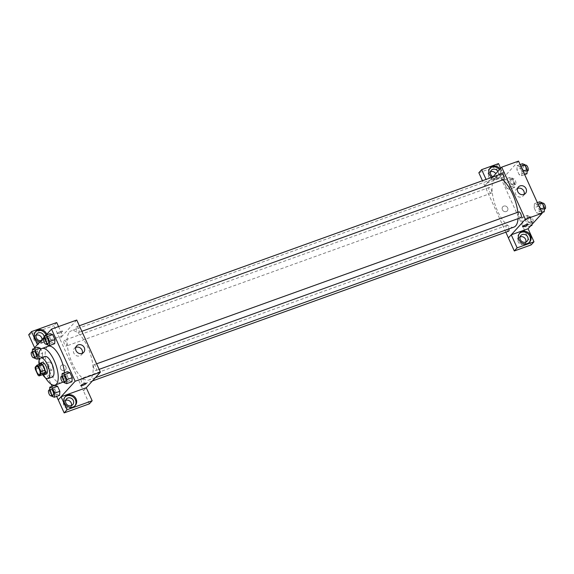 <?xml version="1.0" encoding="UTF-8"?>
<svg xmlns="http://www.w3.org/2000/svg" width="574" height="574" viewBox="0 0 574 574"><rect width="100%" height="100%" fill="white"/><g stroke="black" fill="none" stroke-linecap="round" stroke-linejoin="round"><path stroke-width="0.43" stroke-dasharray="2.87 2.15" d="M52.378 369.821A4.248 1.657 70.2 0 1 52.09 370.015A4.248 1.657 70.2 0 1 49.099 366.578A4.248 1.657 70.2 0 1 49.213 362.022A4.248 1.657 70.2 0 1 52.055 365.057A4.248 1.657 70.2 0 1 52.378 369.821M35.358 369.326L39.563 367.812L42.096 373.387L37.884 374.901M43.308 374.392A5.769 2.246 70.2 0 1 42.096 373.387M39.563 367.812A5.769 2.246 70.2 0 1 39.362 365.703L35.157 367.216M41.17 363.708L39.362 365.703M39.391 364.347A6.07 2.368 -109.8 0 0 40.474 370.991A6.07 2.368 -109.8 0 0 43.036 374.485M46.401 374.004A6.07 2.368 70.2 0 1 42.576 370.23A6.07 2.368 70.2 0 1 42.289 362.581M39.032 364.476A10.928 4.255 -109.8 0 0 41.17 371.787A10.928 4.255 -109.8 0 0 42.684 374.614M44.851 356.497A10.928 4.255 -109.8 0 0 45.375 370.273A10.928 4.255 -109.8 0 0 52.248 377.053M39.132 360.135A19.423 7.57 -109.8 0 0 42.907 372.992A19.423 7.57 -109.8 0 0 45.525 377.9M61.44 382.779A19.423 7.57 70.2 0 1 49.221 370.718A19.423 7.57 70.2 0 1 48.288 346.23M64.453 372.77A19.423 7.57 70.2 0 1 62.745 381.882A19.423 7.57 70.2 0 1 62.609 382.026M34.835 348.325L51.093 384.171M52.098 386.381L56.647 396.412M46.042 335.13L44.808 336.493M49.601 389.889L49.508 391.274L54.767 389.38L55.039 385.319L54.767 389.38L57.041 394.395L59.588 395.35L57.041 394.395L51.782 396.29M32.338 351.833L32.244 353.218L37.504 351.331L37.776 347.27L37.504 351.331L39.785 356.346L42.333 357.301L42.605 353.24L40.797 349.265L42.605 353.24L38.924 354.56M44.693 338.229L44.6 339.614L49.859 337.72L50.132 333.659L49.859 337.72L52.134 342.735L54.681 343.69L52.134 342.735L46.874 344.63M61.956 376.279L61.863 377.663L67.122 375.776L67.395 371.715L67.122 375.776L69.397 380.792L71.944 381.746L69.397 380.792L64.137 382.686M60.751 331.413A3.035 0.567 155.6 0 0 57.106 333.645A3.035 0.567 155.6 0 0 60.105 332.906A3.035 0.567 155.6 0 0 62.631 331.133A3.035 0.567 155.6 0 0 60.751 331.413A3.035 0.567 -24.4 0 1 62.631 331.133A3.035 0.567 -24.4 0 1 60.105 332.906A3.035 0.567 -24.4 0 1 57.106 333.645A3.035 0.567 -24.4 0 1 60.751 331.42M58.534 326.592L62.609 335.589L59.789 338.696L83.438 390.822L86.258 387.715M62.609 335.589L37.432 344.644L34.576 347.765M76.744 320.041L59.825 338.682M46.759 334.341A6.673 6.02 -137.8 0 1 45.698 340.353A6.673 6.02 -137.8 0 1 39.814 341.996M35.473 331.786A6.673 6.02 42.2 0 0 35.107 332.159A6.673 6.02 42.2 0 0 34.261 338.725A6.673 6.02 42.2 0 0 44.994 341.135A6.673 6.02 42.2 0 0 46.056 335.116M44.112 337.261A4.248 3.831 -137.8 0 1 43.194 339.499A4.248 3.831 -137.8 0 1 41.773 340.447A4.248 3.831 -137.8 0 1 41.055 340.626M41.995 339.593A4.248 3.831 -137.8 0 1 41.077 341.831A4.248 3.831 -137.8 0 1 39.656 342.778A4.248 3.831 -137.8 0 1 34.727 341.107A4.248 3.831 -137.8 0 1 34.784 336.12A4.248 3.831 -137.8 0 1 36.126 335.209M56.697 322.552L53.877 325.659L59.789 338.696M28.7 334.721L53.877 325.659M75.775 347.399A4.771 4.305 42.2 0 0 74.39 348.375A4.771 4.305 42.2 0 0 73.788 353.075A4.771 4.305 42.2 0 0 81.458 354.797A4.771 4.305 42.2 0 0 82.297 353.319M83.467 390.808L86.265 387.73M86.279 383.26L86.279 383.26A3.035 0.567 155.6 0 0 83.28 383.999A3.035 0.567 155.6 0 0 80.747 385.764A3.035 0.567 155.6 0 0 80.747 385.771L80.747 385.764M65.034 396.95A6.673 6.02 42.2 0 0 64.661 397.316A6.673 6.02 42.2 0 0 63.822 403.888A6.673 6.02 42.2 0 0 74.548 406.292A6.673 6.02 42.2 0 0 74.885 405.89M71.42 405.574A4.248 3.831 -137.8 0 1 70.638 406.995A4.248 3.831 -137.8 0 1 69.217 407.935A4.248 3.831 -137.8 0 1 64.281 406.27A4.248 3.831 -137.8 0 1 64.345 401.283A4.248 3.831 -137.8 0 1 65.68 400.365M89.35 403.852L83.438 390.822M65.859 366.822A3.035 2.734 42.2 0 0 60.988 365.731A3.035 2.734 42.2 0 0 65.479 369.814A3.035 2.734 42.2 0 0 65.859 366.822A3.035 2.734 -137.8 0 1 61.389 369.8A3.035 2.734 -137.8 0 1 60.988 365.731A3.035 2.734 -137.8 0 1 65.859 366.822M93.684 364.935A3.035 1.184 70.2 0 1 93.885 364.791A3.035 1.184 70.2 0 1 96.023 367.245A3.035 1.184 70.2 0 1 95.944 370.503A3.035 1.184 70.2 0 1 93.914 368.336A3.035 1.184 70.2 0 1 93.684 364.935M64.066 340.482A3.035 1.184 70.2 0 1 64.274 340.346A3.035 1.184 70.2 0 1 66.304 342.513A3.035 1.184 70.2 0 1 66.534 345.914A3.035 1.184 70.2 0 1 66.326 346.057A3.035 1.184 70.2 0 1 64.295 343.891A3.035 1.184 70.2 0 1 64.066 340.482M81.329 378.539A3.035 1.184 70.2 0 1 81.537 378.395A3.035 1.184 70.2 0 1 83.56 380.562A3.035 1.184 70.2 0 1 83.79 383.97A3.035 1.184 70.2 0 1 83.589 384.106A3.035 1.184 70.2 0 1 81.558 381.947A3.035 1.184 70.2 0 1 81.329 378.539M76.421 326.879A3.035 1.184 70.2 0 1 76.622 326.735A3.035 1.184 70.2 0 1 78.652 328.902A3.035 1.184 70.2 0 1 78.882 332.31A3.035 1.184 70.2 0 1 78.681 332.446A3.035 1.184 70.2 0 1 76.651 330.28A3.035 1.184 70.2 0 1 76.421 326.879M69.504 332.052A26.124 10.181 70.2 0 1 71.262 330.846A26.124 10.181 70.2 0 1 88.733 349.494A26.124 10.181 70.2 0 1 90.706 378.797A26.124 10.181 70.2 0 1 88.948 380.002A26.124 10.181 70.2 0 1 71.477 361.355A26.124 10.181 70.2 0 1 69.504 332.052M513.909 227.11A26.124 10.181 70.2 0 1 495.491 205.973A26.124 10.181 70.2 0 1 496.223 177.947A26.124 10.181 70.2 0 1 502.688 179.899M517.834 212.258A26.124 10.181 70.2 0 1 518.042 218.637M518.846 211.899A3.035 1.184 -109.8 0 0 518.645 212.036A3.035 1.184 -109.8 0 0 518.874 215.444A3.035 1.184 -109.8 0 0 520.905 217.611M491.495 193.022A3.035 1.184 70.2 0 1 491.287 193.158A3.035 1.184 70.2 0 1 489.148 190.704A3.035 1.184 70.2 0 1 489.235 187.454A3.035 1.184 70.2 0 1 491.265 189.614A3.035 1.184 70.2 0 1 491.495 193.022M508.55 231.214A3.035 1.184 70.2 0 1 506.411 228.761A3.035 1.184 70.2 0 1 506.498 225.503A3.035 1.184 70.2 0 1 508.908 228.911M503.642 179.554A3.035 1.184 70.2 0 1 501.504 177.101A3.035 1.184 70.2 0 1 501.583 173.843M511.247 234.809L508.421 237.894M505.838 232.19L482.454 180.731M492.736 177.029L484.786 185.782M506.254 211.533A3.035 2.734 42.2 0 0 506.864 206.798A3.035 2.734 42.2 0 0 502.731 210.342A3.035 2.734 42.2 0 0 506.254 211.533A3.035 2.734 -137.8 0 1 502.774 206.784A3.035 2.734 -137.8 0 1 507.273 210.859A3.035 2.734 -137.8 0 1 506.254 211.533M490.54 171.719A4.248 3.831 42.2 0 0 489.199 172.631A4.248 3.831 42.2 0 0 489.141 177.617A4.248 3.831 42.2 0 0 494.071 179.289A4.248 3.831 42.2 0 0 495.491 178.342A4.248 3.831 42.2 0 0 495.771 173.678M520.094 236.875A4.248 3.831 42.2 0 0 518.76 237.787A4.248 3.831 42.2 0 0 518.695 242.78A4.248 3.831 42.2 0 0 523.631 244.445A4.248 3.831 42.2 0 0 525.052 243.498A4.248 3.831 42.2 0 0 525.834 242.084M478.838 172.767L495.706 166.697L531.172 244.89M497.888 171.346A4.248 3.831 -137.8 0 1 497.608 176.01A4.248 3.831 -137.8 0 1 496.187 176.957A4.248 3.831 -137.8 0 1 492.994 176.742M489.887 168.297A6.673 6.02 42.2 0 0 489.522 168.67A6.673 6.02 42.2 0 0 488.675 175.235A6.673 6.02 42.2 0 0 499.409 177.639A6.673 6.02 42.2 0 0 499.409 169.674M500.112 168.9A6.673 6.02 -137.8 0 1 500.112 176.864A6.673 6.02 -137.8 0 1 491.782 177.373M519.448 233.453A6.673 6.02 42.2 0 0 519.075 233.826A6.673 6.02 42.2 0 0 518.236 240.398A6.673 6.02 42.2 0 0 528.963 242.802A6.673 6.02 42.2 0 0 529.3 242.393M500.657 168.297L504.438 176.627L487.57 182.69L486.085 179.418M498.526 163.59L495.706 166.697M487.57 182.69L484.75 185.797M510.078 177.344L509.805 181.406L512.08 186.421L514.627 187.375L514.9 183.314L512.625 178.299L510.078 177.344L504.819 179.232L504.546 183.3L506.82 188.315L509.368 189.277L509.633 185.201M514.9 183.314L509.64 185.208L507.366 180.193L504.819 179.232L504.546 183.3L506.82 188.315L509.368 189.269L509.64 185.208L507.366 180.193L504.811 179.232M520.116 164.566L517.167 165.628L516.894 169.689L519.169 174.704L521.716 175.658L521.988 171.59L519.714 166.582L517.167 165.621L516.901 169.696L519.169 174.704L521.723 175.666M537.372 202.622L534.43 203.684L534.164 207.745M539.689 201.79L539.417 205.851L534.157 207.745L536.432 212.76L538.979 213.715L539.251 209.654L536.977 204.638L534.43 203.684L534.157 207.745L536.432 212.76L538.979 213.722L539.251 209.646L536.977 204.638L534.43 203.677M531.947 224.491L532.163 221.363L529.888 216.348L527.334 215.393L522.075 217.288L521.802 221.349L524.084 226.364L526.631 227.318L526.896 223.257L524.629 218.242L522.075 217.281L521.809 221.356L524.084 226.364L526.631 227.326M518.537 161.093L504.438 176.627M517.569 188.444A4.771 4.305 42.2 0 0 516.184 189.427A4.771 4.305 42.2 0 0 516.822 195.82A4.771 4.305 42.2 0 0 523.251 195.842A4.771 4.305 42.2 0 0 524.091 194.371M528.073 224.312L528.066 224.312A3.035 0.567 155.6 0 0 528.066 224.312A3.035 0.567 155.6 0 0 525.074 225.044A3.035 0.567 155.6 0 0 522.541 226.816L522.541 226.816M502.544 172.465A3.035 0.567 155.6 0 0 498.899 174.69A3.035 0.567 155.6 0 0 501.891 173.951A3.035 0.567 155.6 0 0 504.424 172.186A3.035 0.567 155.6 0 0 502.544 172.465A3.035 0.567 -24.4 0 1 504.424 172.186A3.035 0.567 -24.4 0 1 501.898 173.958A3.035 0.567 -24.4 0 1 498.899 174.69A3.035 0.567 -24.4 0 1 502.544 172.465M539.417 205.851L541.691 210.866L544.238 211.82M543.198 209.517A3.035 1.184 70.2 0 1 542.99 209.661A3.035 1.184 70.2 0 1 540.851 207.207A3.035 1.184 70.2 0 1 540.938 203.949A3.035 1.184 70.2 0 1 542.968 206.116A3.035 1.184 70.2 0 1 543.198 209.517M541.691 210.866L536.432 212.76M541.928 212.653L538.979 213.715M540.378 209.245L539.251 209.654M538.103 204.229L536.977 204.638M545.099 208.9A3.035 1.184 70.2 0 1 542.954 206.446A3.035 1.184 70.2 0 1 543.04 203.189M522.426 163.733L522.153 167.795L524.428 172.81L526.975 173.764M525.935 171.468A3.035 1.184 70.2 0 1 525.734 171.604A3.035 1.184 70.2 0 1 523.588 169.151A3.035 1.184 70.2 0 1 523.675 165.893A3.035 1.184 70.2 0 1 525.705 168.06A3.035 1.184 70.2 0 1 525.935 171.468M522.153 167.795L516.894 169.689M524.428 172.81L519.169 174.704M524.665 174.596L521.716 175.658L521.988 171.597L519.714 166.582L517.167 165.628M523.122 171.196L521.988 171.597M520.84 166.173L519.714 166.582M527.836 170.851A3.035 1.184 70.2 0 1 525.691 168.397A3.035 1.184 70.2 0 1 525.777 165.14M527.334 215.393L527.061 219.455L529.343 224.47L531.89 225.431M530.842 223.128A3.035 1.184 70.2 0 1 530.641 223.264A3.035 1.184 70.2 0 1 528.496 220.811A3.035 1.184 70.2 0 1 528.582 217.553A3.035 1.184 70.2 0 1 530.613 219.72A3.035 1.184 70.2 0 1 530.842 223.128M527.061 219.455L521.802 221.349M529.343 224.47L524.084 226.364M530.713 225.847L526.631 227.318L526.903 223.257L524.629 218.242L522.075 217.288M532.163 221.363L526.903 223.257M529.888 216.348L524.629 218.242M532.945 222.368A3.035 1.184 70.2 0 1 532.744 222.511A3.035 1.184 70.2 0 1 530.606 220.057A3.035 1.184 70.2 0 1 530.692 216.8A3.035 1.184 70.2 0 1 532.715 218.967A3.035 1.184 70.2 0 1 532.945 222.368M513.579 185.072A3.035 1.184 70.2 0 1 513.378 185.215A3.035 1.184 70.2 0 1 511.24 182.762A3.035 1.184 70.2 0 1 511.326 179.504A3.035 1.184 70.2 0 1 513.35 181.671A3.035 1.184 70.2 0 1 513.579 185.072M509.805 181.406L504.546 183.3M512.08 186.421L506.82 188.315M514.627 187.375L509.368 189.269M512.625 178.299L507.366 180.193M515.689 184.319A3.035 1.184 70.2 0 1 515.481 184.455A3.035 1.184 70.2 0 1 513.343 182.001A3.035 1.184 70.2 0 1 513.429 178.744A3.035 1.184 70.2 0 1 515.459 180.91A3.035 1.184 70.2 0 1 515.689 184.319M61.863 377.663L63.85 382.047M65.436 381.48A3.035 1.184 70.2 0 1 63.298 379.019A3.035 1.184 70.2 0 1 63.384 375.769M67.122 375.776L69.397 380.792M44.6 339.614L46.587 343.998M48.173 343.424A3.035 1.184 70.2 0 1 46.035 340.97A3.035 1.184 70.2 0 1 46.121 337.713M49.859 337.72L52.134 342.735M49.508 391.274L51.495 395.658M53.081 395.084A3.035 1.184 70.2 0 1 50.943 392.63A3.035 1.184 70.2 0 1 51.029 389.373M54.767 389.38L57.041 394.395M32.244 353.218L34.232 357.602M35.825 357.028A3.035 1.184 70.2 0 1 33.679 354.574A3.035 1.184 70.2 0 1 33.766 351.324M37.504 351.331L39.785 356.346L34.526 358.241M39.785 356.346L42.333 357.301L38.953 358.513M42.333 357.301L42.605 353.24M39.47 374.557L52.09 370.015M36.593 366.564L49.213 362.022M35.81 331.385L35.107 332.159M45.698 340.353L44.994 341.135M41.077 341.831L43.194 339.499M34.784 336.12L36.901 333.788M76.615 345.921L74.39 348.375M83.689 352.343L81.458 354.797M65.371 396.541L64.661 397.316M75.251 405.517L74.548 406.292M70.638 406.995L72.755 404.663M64.345 401.283L66.462 398.952M496.223 177.947L71.262 330.846M95.377 377.692L88.948 380.002M95.944 370.503L99.115 369.362M93.885 364.791L96.604 363.816M489.235 187.454L64.274 340.346M491.287 193.158L66.326 346.057M506.498 225.503L81.537 378.395M92.443 380.928L83.589 384.106M79.341 325.759L76.622 326.735M81.852 331.306L78.681 332.446M495.491 178.342L497.608 176.01M489.199 172.631L491.315 170.299M490.225 167.888L489.522 168.67M500.112 176.864L499.409 177.639M525.052 243.498L527.169 241.173M518.76 237.787L520.876 235.462M519.786 233.051L519.075 233.826M529.666 242.027L528.963 242.802M518.408 186.973L516.184 189.427M525.475 193.388L523.251 195.842M542.523 203.375L540.938 203.949M544.417 209.144L542.99 209.661M525.26 165.326L523.675 165.893M527.154 171.095L525.734 171.604M530.692 216.8L528.582 217.553M532.744 222.511L530.641 223.264M513.429 178.744L511.326 179.504M515.481 184.455L513.378 185.215"/><path stroke-width="0.86" d="M39.757 374.363A4.248 1.657 70.2 0 1 39.47 374.557A4.248 1.657 70.2 0 1 36.471 371.12A4.248 1.657 70.2 0 1 36.593 366.564A4.248 1.657 70.2 0 1 39.434 369.599A4.248 1.657 70.2 0 1 39.757 374.363M40.704 371.794L38.178 366.219A5.769 2.246 70.2 0 0 36.966 365.222L35.157 367.216A5.769 2.246 70.2 0 0 35.358 369.326L37.884 374.901A5.769 2.246 70.2 0 0 39.097 375.905L40.905 373.911A5.769 2.246 70.2 0 0 40.704 371.794L44.916 370.28L42.383 364.705L38.178 366.219M39.097 375.905L43.308 374.392L45.116 372.397L40.905 373.911M36.966 365.222L41.17 363.708A5.769 2.246 70.2 0 1 42.383 364.705M44.916 370.28A5.769 2.246 70.2 0 1 45.116 372.397M43.036 374.485A6.07 2.368 -109.8 0 0 44.291 374.757A6.07 2.368 -109.8 0 0 44.463 368.25A6.07 2.368 -109.8 0 0 40.187 363.335A6.07 2.368 -109.8 0 0 39.391 364.347M40.187 363.335L42.289 362.581A6.07 2.368 70.2 0 1 46.35 366.915A6.07 2.368 70.2 0 1 46.803 373.724A6.07 2.368 70.2 0 1 46.401 374.004L44.291 374.757M42.684 374.614A10.928 4.255 -109.8 0 0 48.044 378.567A10.928 4.255 -109.8 0 0 48.345 366.851A10.928 4.255 -109.8 0 0 40.646 358.011A10.928 4.255 -109.8 0 0 39.032 364.476M48.044 378.567L52.248 377.053A10.928 4.255 -109.8 0 0 52.557 365.337A10.928 4.255 -109.8 0 0 44.851 356.497L40.646 358.011M45.525 377.9A19.423 7.57 -109.8 0 0 55.126 385.054A19.423 7.57 -109.8 0 0 55.671 364.217A19.423 7.57 -109.8 0 0 41.974 348.504A19.423 7.57 -109.8 0 0 39.132 360.135M41.974 348.504L48.288 346.23A19.423 7.57 70.2 0 1 58.11 353.742A19.423 7.57 70.2 0 1 64.453 372.77M62.609 382.026A19.423 7.57 70.2 0 1 61.44 382.779L55.126 385.054M44.808 336.493L34.576 347.765L34.835 348.325M51.093 384.171L52.098 386.381M56.647 396.412L58.225 399.891L75.144 381.251L51.502 329.124L46.042 335.13M51.495 395.658L51.782 396.29L54.329 397.244L59.588 395.35L59.861 391.289L57.587 386.273L55.039 385.319L49.78 387.213L49.601 389.889M34.232 357.602L34.526 358.241L37.073 359.195L37.346 355.134L35.064 350.111L40.324 348.224L40.797 349.265L40.324 348.224L37.776 347.27L32.517 349.157L32.338 351.833M46.587 343.998L46.874 344.63L49.421 345.584L54.681 343.69L54.953 339.629L52.679 334.613L50.132 333.659L44.872 335.553L44.693 338.229M63.85 382.047L64.137 382.686L66.684 383.64L71.944 381.746L72.216 377.685L69.942 372.669L67.395 371.715L62.136 373.602L61.956 376.279M86.265 387.73L100.393 372.167L76.744 320.041L51.502 329.124M39.814 341.996A6.673 6.02 -137.8 0 1 34.971 337.95A6.673 6.02 -137.8 0 1 35.81 331.385A6.673 6.02 -137.8 0 1 41.83 329.777A6.673 6.02 -137.8 0 1 46.759 334.341M37.425 344.63L31.52 331.614L56.697 322.552L58.534 326.592M46.056 335.116A6.673 6.02 42.2 0 0 35.473 331.786M41.055 340.626A4.248 3.831 -137.8 0 1 36.621 338.452A4.248 3.831 -137.8 0 1 36.901 333.788A4.248 3.831 -137.8 0 1 38.322 332.848A4.248 3.831 -137.8 0 1 44.112 337.261M36.126 335.209A4.248 3.831 -137.8 0 1 41.995 339.593M31.52 331.614L28.7 334.721L34.605 347.736M76.012 350.621A4.771 4.305 -137.8 0 1 76.615 345.921A4.771 4.305 -137.8 0 1 83.043 345.943A4.771 4.305 -137.8 0 1 83.689 352.343A4.771 4.305 -137.8 0 1 76.012 350.621M100.393 372.167L75.144 381.251M82.297 353.319A4.771 4.305 42.2 0 0 80.819 348.396A4.771 4.305 42.2 0 0 75.775 347.399M80.747 385.771A3.035 0.567 155.6 0 0 82.634 385.484A3.035 0.567 -24.4 0 1 80.755 385.771A3.035 0.567 -24.4 0 1 83.28 383.999A3.035 0.567 -24.4 0 1 86.279 383.26A3.035 0.567 -24.4 0 1 82.634 385.484A3.035 0.567 155.6 0 0 86.279 383.26M61.081 396.77L66.986 409.8L92.17 400.745L86.258 387.715L61.081 396.77L58.225 399.891M64.525 403.113A6.673 6.02 -137.8 0 1 65.371 396.541A6.673 6.02 -137.8 0 1 74.355 396.569A6.673 6.02 -137.8 0 1 75.251 405.517A6.673 6.02 -137.8 0 1 64.525 403.113M74.885 405.89A6.673 6.02 42.2 0 0 73.651 397.344A6.673 6.02 42.2 0 0 65.034 396.95M67.883 398.004A4.248 3.831 -137.8 0 1 72.812 399.669A4.248 3.831 -137.8 0 1 72.755 404.663A4.248 3.831 -137.8 0 1 71.334 405.61A4.248 3.831 -137.8 0 1 66.397 403.938A4.248 3.831 -137.8 0 1 66.462 398.952A4.248 3.831 -137.8 0 1 67.883 398.004M65.68 400.365A4.248 3.831 -137.8 0 1 70.064 401.298A4.248 3.831 -137.8 0 1 71.42 405.574M92.17 400.745L89.35 403.852L64.166 412.907L66.986 409.8M58.261 399.877L64.166 412.907M518.042 218.637A26.124 10.181 70.2 0 1 515.667 225.898A26.124 10.181 70.2 0 1 513.909 227.11L95.377 377.692M502.688 179.899A26.124 10.181 70.2 0 1 517.834 212.258M99.115 369.362L520.905 217.611A3.035 1.184 -109.8 0 0 520.991 214.353A3.035 1.184 -109.8 0 0 518.846 211.899L96.604 363.816M508.908 228.911A3.035 1.184 70.2 0 1 508.758 231.071A3.035 1.184 70.2 0 1 508.55 231.214L92.443 380.928M79.341 325.759L501.583 173.843A3.035 1.184 70.2 0 1 503.613 176.01A3.035 1.184 70.2 0 1 503.843 179.411A3.035 1.184 70.2 0 1 503.642 179.554L81.852 331.306M508.421 237.894L505.838 232.19M511.247 234.809L517.131 247.853L533.992 241.783L528.08 228.753L511.247 234.809L525.354 219.275L501.705 167.142L492.736 177.029M495.771 173.678A4.248 3.831 42.2 0 0 490.54 171.719M525.834 242.084A4.248 3.831 42.2 0 0 524.478 237.808A4.248 3.831 42.2 0 0 520.094 236.875M482.454 180.731L478.838 172.767L481.658 169.66L498.526 163.59L500.657 168.297M517.131 247.853L514.311 250.96L531.172 244.89L533.992 241.783M514.311 250.96L508.399 237.923L511.219 234.816M492.994 176.742A4.248 3.831 -137.8 0 1 491.315 170.299A4.248 3.831 -137.8 0 1 492.736 169.352A4.248 3.831 -137.8 0 1 497.888 171.346M499.409 169.674A6.673 6.02 42.2 0 0 489.887 168.297M491.782 177.373A6.673 6.02 -137.8 0 1 489.385 174.46A6.673 6.02 -137.8 0 1 490.225 167.888A6.673 6.02 -137.8 0 1 500.112 168.9M525.748 242.113A4.248 3.831 -137.8 0 1 520.812 240.449A4.248 3.831 -137.8 0 1 520.876 235.462A4.248 3.831 -137.8 0 1 526.595 235.476A4.248 3.831 -137.8 0 1 527.169 241.173A4.248 3.831 -137.8 0 1 525.748 242.113M529.3 242.393A6.673 6.02 42.2 0 0 528.066 233.855A6.673 6.02 42.2 0 0 519.448 233.453M518.939 239.616A6.673 6.02 -137.8 0 1 519.786 233.051A6.673 6.02 -137.8 0 1 528.769 233.08A6.673 6.02 -137.8 0 1 529.666 242.027A6.673 6.02 -137.8 0 1 518.939 239.616M486.085 179.418L481.658 169.66M528.08 228.753L542.179 213.219L518.537 161.093L501.705 167.142M520.008 185.911A4.771 4.305 -137.8 0 1 525.547 187.784A4.771 4.305 -137.8 0 1 525.475 193.388A4.771 4.305 -137.8 0 1 519.047 193.366A4.771 4.305 -137.8 0 1 518.408 186.973A4.771 4.305 -137.8 0 1 520.008 185.911M542.179 213.219L525.354 219.275M524.091 194.371A4.771 4.305 42.2 0 0 522.699 189.535A4.771 4.305 42.2 0 0 517.777 188.365A4.771 4.305 42.2 0 0 517.569 188.444M522.541 226.816A3.035 0.567 155.6 0 0 524.421 226.536A3.035 0.567 -24.4 0 1 522.541 226.816A3.035 0.567 -24.4 0 1 525.074 225.051A3.035 0.567 -24.4 0 1 528.073 224.312A3.035 0.567 -24.4 0 1 524.428 226.536A3.035 0.567 155.6 0 0 528.073 224.312M541.928 212.653L544.238 211.82L544.511 207.759L542.236 202.744L539.689 201.79L537.372 202.622M544.511 207.759L540.378 209.245M542.236 202.744L538.103 204.229M542.523 203.375L543.04 203.189A3.035 1.184 70.2 0 1 545.07 205.356A3.035 1.184 70.2 0 1 545.3 208.764A3.035 1.184 70.2 0 1 545.099 208.9L544.417 209.144M524.665 174.596L526.975 173.764L527.248 169.703L524.973 164.688L522.426 163.733L520.116 164.566M527.248 169.703L523.122 171.196M524.973 164.688L520.84 166.173M525.26 165.326L525.777 165.14A3.035 1.184 70.2 0 1 527.807 167.307A3.035 1.184 70.2 0 1 528.037 170.708A3.035 1.184 70.2 0 1 527.836 170.851L527.154 171.095M530.713 225.847L531.89 225.431L531.947 224.491M66.684 383.64L66.957 379.579L64.683 374.557L62.136 373.602M61.275 376.522L63.384 375.769A3.035 1.184 70.2 0 1 65.414 377.929A3.035 1.184 70.2 0 1 65.644 381.337A3.035 1.184 70.2 0 1 65.436 381.48L63.334 382.234A3.035 1.184 70.2 0 1 61.196 379.78A3.035 1.184 70.2 0 1 61.275 376.522A3.035 1.184 70.2 0 1 63.305 378.689A3.035 1.184 70.2 0 1 63.535 382.09A3.035 1.184 70.2 0 1 63.334 382.234M71.944 381.746L72.216 377.685L66.957 379.579M72.216 377.685L69.942 372.669L64.683 374.557M69.942 372.669L67.395 371.715M49.421 345.584L49.694 341.523L47.42 336.507L44.872 335.553M44.019 338.473L46.121 337.713A3.035 1.184 70.2 0 1 48.151 339.88A3.035 1.184 70.2 0 1 48.381 343.281A3.035 1.184 70.2 0 1 48.173 343.424L46.071 344.178A3.035 1.184 70.2 0 1 43.933 341.724A3.035 1.184 70.2 0 1 44.019 338.473A3.035 1.184 70.2 0 1 46.049 340.633A3.035 1.184 70.2 0 1 46.272 344.041A3.035 1.184 70.2 0 1 46.071 344.178M54.681 343.69L54.953 339.629L49.694 341.523M54.953 339.629L52.679 334.613L47.42 336.507M52.679 334.613L50.132 333.659M54.329 397.244L54.602 393.183L52.327 388.168L49.78 387.213M48.926 390.133L51.029 389.373A3.035 1.184 70.2 0 1 53.059 391.54A3.035 1.184 70.2 0 1 53.289 394.941A3.035 1.184 70.2 0 1 53.081 395.084L50.978 395.845A3.035 1.184 70.2 0 1 48.84 393.384A3.035 1.184 70.2 0 1 48.926 390.133A3.035 1.184 70.2 0 1 50.957 392.3A3.035 1.184 70.2 0 1 51.186 395.701A3.035 1.184 70.2 0 1 50.978 395.845M59.588 395.35L59.861 391.289L54.602 393.183M59.861 391.289L57.587 386.273L52.327 388.168M57.587 386.273L55.039 385.319M35.064 350.111L32.517 349.157M31.663 352.077L33.766 351.324A3.035 1.184 70.2 0 1 35.796 353.484A3.035 1.184 70.2 0 1 36.026 356.892A3.035 1.184 70.2 0 1 35.825 357.028L33.715 357.789A3.035 1.184 70.2 0 1 31.577 355.335A3.035 1.184 70.2 0 1 31.663 352.077A3.035 1.184 70.2 0 1 33.694 354.244A3.035 1.184 70.2 0 1 33.923 357.645A3.035 1.184 70.2 0 1 33.715 357.789M38.953 358.513L37.073 359.195M38.924 354.56L37.346 355.134M40.324 348.224L37.776 347.27"/></g></svg>
